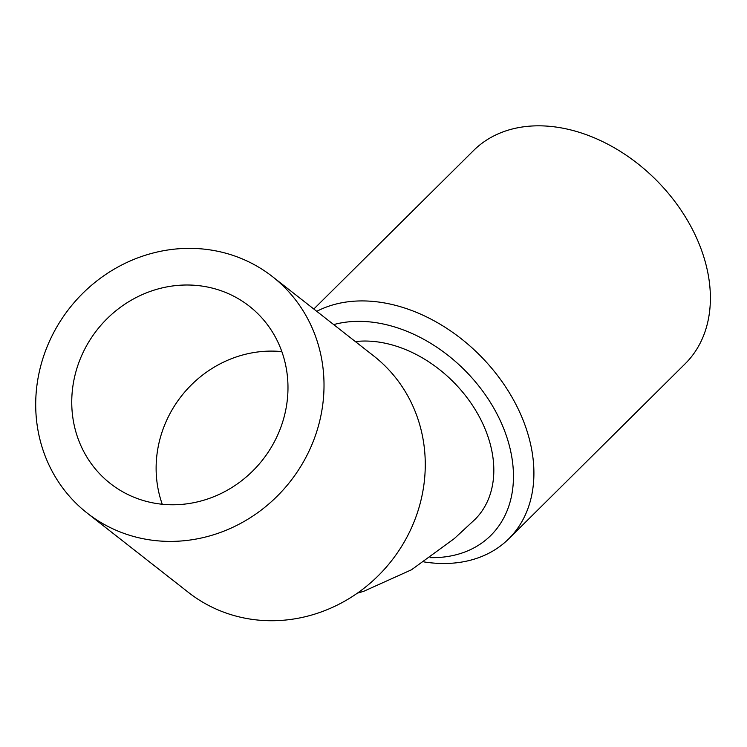 <?xml version="1.0" encoding="UTF-8"?>
<svg xmlns="http://www.w3.org/2000/svg" width="747" height="747" viewBox="0 0 747 747"><rect width="100%" height="100%" fill="white"/><g stroke="black" fill="none" stroke-linecap="round" stroke-linejoin="round"><path stroke-width="1.12" d="M355.367 341.575A112.657 81.582 45.2 0 1 405.985 349.727A112.657 81.582 45.2 0 1 485.391 429.684A112.657 81.582 45.2 0 1 474.933 519.473L454.269 538.624L411.504 569.774L363.602 591.353L357.43 593.127M87.231 513.124L188.487 592.455A150.203 140.315 -51.9 0 0 411.354 528.148A150.203 140.315 -51.9 0 0 373.752 355.983L272.496 276.651A150.203 140.315 128.1 0 1 310.098 448.826A150.203 140.315 128.1 0 1 87.231 513.124A150.203 140.315 128.1 0 1 58.527 324.077A150.203 140.315 128.1 0 1 241.664 258.649A150.203 140.315 128.1 0 1 272.496 276.651M313.824 309.025L473.617 150.483A150.203 108.773 45.2 0 1 593.277 137.401A150.203 108.773 45.2 0 1 709.65 311.041A150.203 108.773 45.2 0 1 685.204 363.733L508.735 538.83A150.203 108.773 -134.8 0 0 533.171 486.148A150.203 108.773 -134.8 0 0 463.345 340.417A150.203 108.773 -134.8 0 0 316.756 311.322M423.923 561.903A150.203 108.773 -134.8 0 0 508.735 538.83M333.704 324.6A135.188 97.894 45.2 0 1 458.406 364.153A135.188 97.894 45.2 0 1 512.797 488.043A135.188 97.894 45.2 0 1 430.076 557.645M226.21 292.712A112.657 105.234 128.1 0 1 249.339 306.205A112.657 105.234 128.1 0 1 262.701 459.788A112.657 105.234 128.1 0 1 110.388 483.561A112.657 105.234 128.1 0 1 88.865 341.781A112.657 105.234 128.1 0 1 226.21 292.712M162.258 504.253A112.657 105.234 128.1 0 1 281.843 351.622"/></g></svg>
